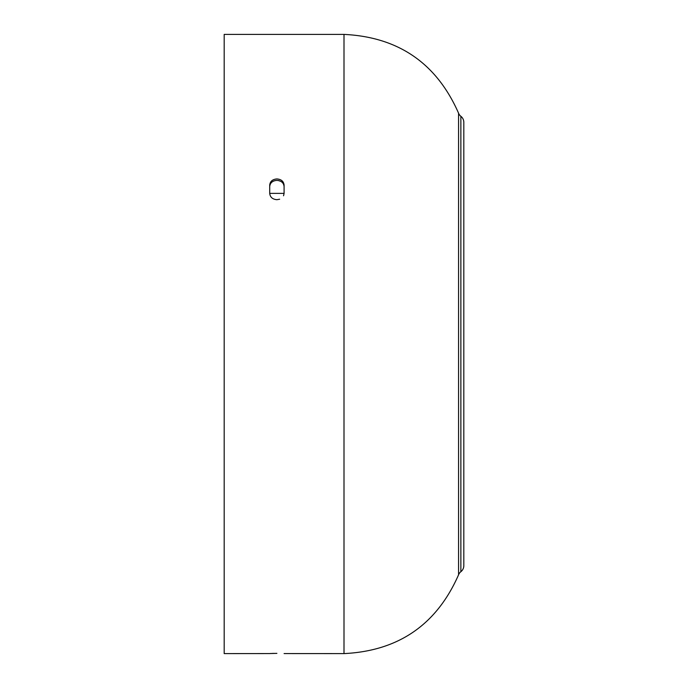 <?xml version="1.0" encoding="UTF-8"?>
<svg xmlns="http://www.w3.org/2000/svg" width="688" height="688" viewBox="0 0 688 688"><rect width="100%" height="100%" fill="white"/><g stroke="black" fill="none" stroke-linecap="round" stroke-linejoin="round"><path stroke-width="1.03" d="M460.865 116.298A7.19 7.19 0 0 1 458.569 113.202L458.569 574.798A7.19 7.19 0 0 1 460.865 571.702A7.671 7.671 0 0 0 463.815 565.656L463.815 122.344A7.671 7.671 0 0 0 460.865 116.298L460.865 571.702M282.88 183.094L281.985 182.165M280.893 181.408L278.382 180.505M269.851 185.304L269.713 186.508C270.135 182.776 272.534 180.738 276.903 180.376L276.43 180.394M274.151 180.841L272.912 181.408M270.926 183.094L270.264 184.152M276.903 180.376C281.263 180.729 283.662 182.767 284.092 186.508M269.713 193.371L269.713 185.072C270.135 181.34 272.534 179.293 276.903 178.94C281.263 179.284 283.662 181.331 284.092 185.072L284.092 193.371L269.713 193.371C270.135 197.198 272.534 199.305 276.903 199.692L279.655 199.21M283.551 195.77L284.092 193.371M269.842 653.54L276.894 653.368M458.569 113.202C436.631 63.305 398.438 37.04 344 34.4L344 653.6L284.092 653.566M274.116 653.385L271.786 653.445M270.926 653.48L270.264 653.505M269.713 653.566L224.185 653.6L224.185 34.4L344 34.4M344 653.6C398.438 650.96 436.631 624.695 458.569 574.798"/></g></svg>
